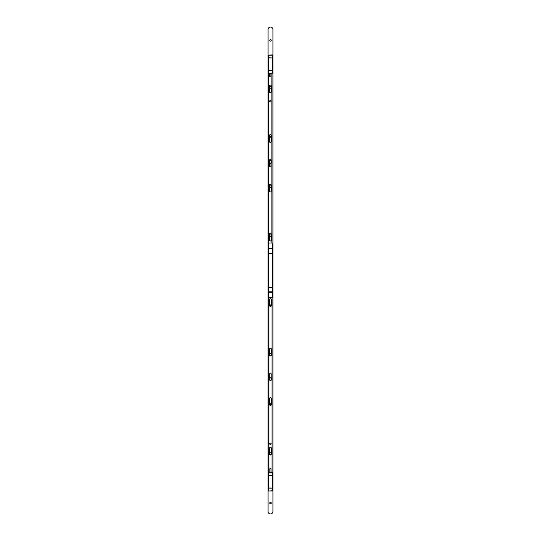 <?xml version="1.0" encoding="UTF-8"?>
<svg xmlns="http://www.w3.org/2000/svg" width="541" height="541" viewBox="0 0 541 541"><rect width="100%" height="100%" fill="white"/><g stroke="black" fill="none" stroke-linecap="round" stroke-linejoin="round"><path stroke-width="0.81" d="M268.39 292.066L272.61 291.795L272.61 297.516L268.39 297.516L268.39 291.795L272.61 291.795L272.61 287.325L268.661 287.514L268.39 291.795L268.39 243.051L272.61 243.051L272.61 248.772L268.661 248.576L272.61 248.772L272.61 287.44M268.39 287.325L272.339 287.325L272.339 253.242L268.661 253.242L268.39 287.44M272.339 248.495L272.339 253.242L268.39 253.242L268.661 248.495M272.61 55.168L272.61 73.001L268.661 73.278L272.339 73.278L272.61 70.222L272.339 57.948L268.661 57.948L268.661 70.222L272.339 70.411L268.661 70.411L268.39 73.001L268.39 55.168L268.661 57.759L272.61 57.948L272.339 54.891L268.39 55.168L272.61 55.168M272.61 472.902L272.61 490.734L268.661 491.005L272.339 491.005L272.61 487.955L272.339 475.681L268.661 475.681L268.661 487.955L272.339 488.144L268.661 488.144L268.39 490.734L268.39 472.902L268.661 475.485L272.61 475.681L272.339 472.624L268.39 472.902L272.61 472.902M271.115 236.065A0.751 0.751 0 0 1 269.749 235.646A0.751 0.751 0 0 1 271.115 235.22M271.115 187.051A0.751 0.751 0 0 1 269.749 186.625A0.751 0.751 0 0 1 271.115 186.205M271.115 137.488A0.751 0.751 0 0 1 269.749 137.062A0.751 0.751 0 0 1 271.115 136.643M271.115 87.926A0.751 0.751 0 0 1 269.749 87.507A0.751 0.751 0 0 1 271.115 87.081M271.251 40.392A0.751 0.751 0 0 1 270.5 41.143A0.751 0.751 0 0 1 269.749 40.392A0.751 0.751 0 0 1 270.5 39.642A0.751 0.751 0 0 1 271.251 40.392M271.251 304.813A0.751 0.751 0 0 1 270.5 305.564A0.751 0.751 0 0 1 269.749 304.813A0.751 0.751 0 0 1 270.5 304.062A0.751 0.751 0 0 1 271.251 304.813M271.251 354.375A0.751 0.751 0 0 1 270.5 355.119A0.751 0.751 0 0 1 269.749 354.375A0.751 0.751 0 0 1 270.5 353.625A0.751 0.751 0 0 1 271.251 354.375M271.251 403.938A0.751 0.751 0 0 1 270.5 404.682A0.751 0.751 0 0 1 269.749 403.938A0.751 0.751 0 0 1 270.5 403.187A0.751 0.751 0 0 1 271.251 403.938M271.251 453.493A0.751 0.751 0 0 1 270.5 454.244A0.751 0.751 0 0 1 269.749 453.493A0.751 0.751 0 0 1 270.5 452.749A0.751 0.751 0 0 1 271.251 453.493M271.251 503.056A0.751 0.751 0 0 1 270.5 503.806A0.751 0.751 0 0 1 269.749 503.056A0.751 0.751 0 0 1 270.5 502.312A0.751 0.751 0 0 1 271.251 503.056M268.052 29.498A2.448 2.448 0 0 1 270.5 27.05A2.448 2.448 0 0 1 272.948 29.498L272.948 511.502A2.448 2.448 0 0 1 270.5 513.95A2.448 2.448 0 0 1 268.052 511.502L268.052 29.498M272.61 248.907L272.61 248.495M268.39 248.495L268.39 249.016M268.39 248.292L268.931 248.495M272.069 248.495L268.931 248.292M272.069 248.292L272.61 248.292M272.61 291.66L272.61 292.066M272.61 292.268L272.069 292.066M268.931 292.066L272.069 292.268M268.931 292.268L268.39 292.268M270.304 101.965A0.697 0.697 0 0 1 269.607 101.275A0.697 0.697 0 0 1 270.304 100.579A0.697 0.697 0 0 1 270.994 101.275A0.697 0.697 0 0 1 270.304 101.965M270.304 233.212A0.818 0.818 0 0 1 271.115 234.023L271.115 240.15A0.818 0.818 0 0 1 270.304 240.968A0.818 0.818 0 0 1 269.486 240.15L269.486 234.023A0.818 0.818 0 0 1 270.304 233.212M270.304 184.19A0.818 0.818 0 0 1 271.115 185.008L271.115 191.135A0.818 0.818 0 0 1 270.304 191.954A0.818 0.818 0 0 1 269.486 191.135L269.486 185.008A0.818 0.818 0 0 1 270.304 184.19M269.621 160.995L269.621 160.095A0.683 0.683 0 0 1 270.304 159.412A0.683 0.683 0 0 1 270.98 160.095L270.98 160.718M270.304 134.628A0.818 0.818 0 0 1 271.115 135.446L271.115 141.573A0.818 0.818 0 0 1 270.304 142.391A0.818 0.818 0 0 1 269.486 141.573L269.486 135.446A0.818 0.818 0 0 1 270.304 134.628M270.304 85.072A0.818 0.818 0 0 1 271.115 85.884L271.115 92.011A0.818 0.818 0 0 1 270.304 92.829A0.818 0.818 0 0 1 269.486 92.011L269.486 85.884A0.818 0.818 0 0 1 270.304 85.072M268.735 73.278L268.735 243.051M271.866 243.051L271.866 73.278M270.967 162.976A1.224 1.224 0 0 0 271.629 161.38A1.224 1.224 0 0 0 270.033 160.711A1.224 1.224 0 0 0 269.371 162.314A1.224 1.224 0 0 0 270.967 162.976L270.98 166.222A0.683 0.683 0 0 1 270.304 166.899A0.683 0.683 0 0 1 269.621 166.222L269.621 162.699M270.872 73.278L270.872 76.261A0.575 0.575 0 0 1 270.304 76.829A0.575 0.575 0 0 1 269.729 76.261L269.729 73.278M271.264 305.645A0.818 0.818 0 0 1 270.446 306.456A0.818 0.818 0 0 1 269.628 305.645L269.628 299.518A0.818 0.818 0 0 1 270.446 298.7A0.818 0.818 0 0 1 271.264 299.518L271.264 305.645M271.264 355.207A0.818 0.818 0 0 1 270.446 356.019A0.818 0.818 0 0 1 269.628 355.207L269.628 349.073A0.818 0.818 0 0 1 270.446 348.262A0.818 0.818 0 0 1 271.264 349.073L271.264 355.207M271.082 380.235A0.683 0.683 0 0 1 269.783 380.147M271.264 404.627A0.818 0.818 0 0 1 270.446 405.446A0.818 0.818 0 0 1 269.628 404.627L269.628 398.501A0.818 0.818 0 0 1 270.446 397.682A0.818 0.818 0 0 1 271.264 398.501L271.264 404.627M271.264 454.19A0.818 0.818 0 0 1 270.446 455.008A0.818 0.818 0 0 1 269.628 454.19L269.628 448.063A0.818 0.818 0 0 1 270.446 447.245A0.818 0.818 0 0 1 271.264 448.063L271.264 454.19M270.446 444.513A0.697 0.697 0 0 1 269.749 443.816A0.697 0.697 0 0 1 270.446 443.12A0.697 0.697 0 0 1 271.142 443.816A0.697 0.697 0 0 1 270.446 444.513M269.871 472.624L269.871 468.844A0.575 0.575 0 0 1 270.446 468.269A0.575 0.575 0 0 1 271.021 468.844L271.021 472.624M272.008 297.516L272.008 472.624M268.877 472.624L268.877 297.516M269.763 378.173L269.763 373.858A0.683 0.683 0 0 1 270.446 373.175A0.683 0.683 0 0 1 271.129 373.858L271.129 378.098M270.033 378.024A1.224 1.224 0 0 0 269.371 379.62A1.224 1.224 0 0 0 270.967 380.289A1.224 1.224 0 0 0 271.629 378.686A1.224 1.224 0 0 0 270.033 378.024M269.81 380.235A1.278 1.278 0 0 0 271.041 380.316M270.953 380.438A1.359 1.359 0 0 1 269.885 380.37M271.129 378.037A1.278 1.278 0 0 0 269.763 378.105M269.763 378.01A1.359 1.359 0 0 1 271.129 377.943M269.621 162.773A1.278 1.278 0 0 0 270.98 163.03M270.98 163.118A1.359 1.359 0 0 1 269.621 162.888M270.98 160.663A1.278 1.278 0 0 0 269.621 160.914M269.621 160.805A1.359 1.359 0 0 1 270.98 160.576M272.339 292.066L272.61 287.325M268.39 248.224L272.61 248.224M272.61 292.343L268.39 292.343"/></g></svg>
